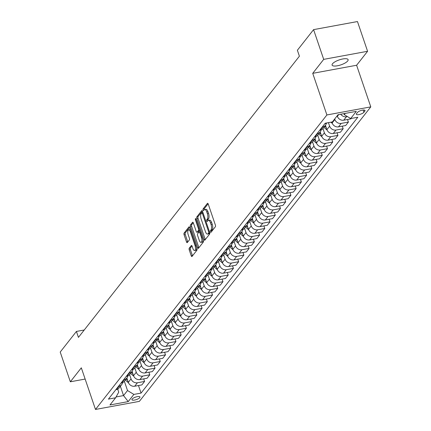 <?xml version="1.0" encoding="UTF-8"?>
<svg xmlns="http://www.w3.org/2000/svg" width="431" height="431" viewBox="0 0 431 431"><rect width="100%" height="100%" fill="white"/><g stroke="black" fill="none" stroke-linecap="round" stroke-linejoin="round"><path stroke-width="0.65" d="M210.447 231.84A0.905 0.372 -100.4 0 0 210.894 232.368A0.905 0.372 -100.4 0 0 211.007 232.293L215.371 226.744A1.298 0.528 -100.4 0 0 215.381 225.057L208.227 204.041A1.298 0.528 -100.4 0 0 207.586 203.287A1.298 0.528 -100.4 0 0 207.419 203.394L203.06 208.943A0.905 0.372 -100.4 0 0 203.049 210.129A0.905 0.372 -100.4 0 0 203.502 210.657A0.905 0.372 -100.4 0 0 203.615 210.581L204.181 209.865A4.148 1.697 -100.4 0 1 204.703 209.514A4.148 1.697 -100.4 0 1 206.767 211.928L207.365 213.679A4.148 1.697 -100.4 0 1 207.322 219.083L206.756 219.805A0.905 0.372 -100.4 0 0 206.745 220.984A0.905 0.372 -100.4 0 0 207.198 221.512A0.905 0.372 -100.4 0 0 207.311 221.437L207.877 220.72A4.148 1.697 -100.4 0 1 208.399 220.376A4.148 1.697 -100.4 0 1 210.463 222.784L211.061 224.535A4.148 1.697 -100.4 0 1 211.018 229.944L210.452 230.66A0.905 0.372 -100.4 0 0 210.447 231.84M347.693 60.976A8.453 2.613 161.2 0 0 348.108 59.65A8.453 2.613 161.2 0 0 341.045 59.359A8.453 2.613 161.2 0 0 332.517 63.772A8.453 2.613 161.2 0 0 332.102 65.097A8.453 2.613 161.2 0 0 339.165 65.388A8.453 2.613 161.2 0 0 347.693 60.976M139.746 397.657A4.229 1.309 161.2 0 0 139.956 396.994A4.229 1.309 161.2 0 0 136.422 396.849A4.229 1.309 161.2 0 0 132.155 399.052A4.229 1.309 161.2 0 0 131.951 399.72A4.229 1.309 161.2 0 0 135.485 399.86A4.229 1.309 161.2 0 0 139.746 397.657M189.236 248.202A1.298 0.528 -100.4 0 0 189.225 249.894L191.229 255.788A1.298 0.528 -100.4 0 0 191.876 256.542A1.298 0.528 -100.4 0 0 192.037 256.434L196.881 250.271A1.298 0.528 -100.4 0 0 196.897 248.585L189.742 227.568A1.298 0.528 -100.4 0 0 189.096 226.814A1.298 0.528 -100.4 0 0 188.934 226.921L184.091 233.085A1.298 0.528 -100.4 0 0 184.08 234.776L186.504 241.899A1.298 0.528 -100.4 0 0 187.146 242.653A1.298 0.528 -100.4 0 0 187.313 242.545L189.381 239.905A1.298 0.528 -100.4 0 0 189.398 238.214L188.191 234.685A3.47 1.417 -100.4 0 1 188.665 229.874A3.47 1.417 -100.4 0 1 190.389 231.889L195.098 245.724A3.47 1.417 -100.4 0 1 194.629 250.535A3.47 1.417 -100.4 0 1 192.905 248.52L192.118 246.214A1.298 0.528 -100.4 0 0 191.472 245.46A1.298 0.528 -100.4 0 0 191.31 245.568L189.236 248.202L190.421 247.987A1.298 0.528 -100.4 0 0 190.41 249.678L192.42 255.572A1.298 0.528 -100.4 0 0 192.517 255.825M81.314 367.821L70.339 381.791L60.216 352.057L76.422 331.439L78.442 337.387L299.405 56.197L297.379 50.249L313.579 29.631L323.703 59.365L312.728 73.335L326.897 114.958L95.488 409.45L81.314 367.821M203.992 239.55A1.298 0.528 -100.4 0 0 204.639 240.299A1.298 0.528 -100.4 0 0 204.8 240.191L209.644 234.033A1.298 0.528 -100.4 0 0 209.66 232.341L202.505 211.33A1.298 0.528 -100.4 0 0 201.859 210.576A1.298 0.528 -100.4 0 0 201.697 210.684L196.854 216.847A1.298 0.528 -100.4 0 0 196.843 218.533L203.992 239.55L205.183 239.329A1.298 0.528 -100.4 0 0 205.28 239.582M203.265 242.152L198.422 248.315A1.298 0.528 -100.4 0 1 198.26 248.423A1.298 0.528 -100.4 0 1 197.613 247.669L190.459 226.658A1.298 0.528 -100.4 0 1 190.475 224.966L192.544 222.326A1.298 0.528 -100.4 0 1 192.705 222.218A1.298 0.528 -100.4 0 1 193.352 222.972L196.256 231.495A1.298 0.528 -100.4 0 0 196.897 232.25A1.298 0.528 -100.4 0 0 197.064 232.142L198.438 230.391A1.298 0.528 -100.4 0 0 198.449 228.699L195.432 219.832A0.905 0.372 -100.4 0 1 195.55 218.571A0.905 0.372 -100.4 0 1 196.003 219.099L203.276 240.46A1.298 0.528 -100.4 0 1 203.265 242.152M357.461 112.469L356.539 113.639A4.094 1.266 161.2 0 0 356.34 114.285A4.094 1.266 161.2 0 0 359.761 114.425A4.094 1.266 161.2 0 0 363.893 112.286L364.815 111.117A4.094 1.266 161.2 0 0 365.014 110.471A4.094 1.266 161.2 0 0 361.593 110.331A4.094 1.266 161.2 0 0 357.461 112.469M326.897 114.958L370.784 106.877L139.369 401.369L95.488 409.45M138.475 385.529L141.05 393.094L357.832 117.227L350.656 118.547L356.302 111.365L338.039 114.727L332.393 121.914L325.216 123.234L108.434 399.101L115.61 397.781L118.735 392.151L117.711 389.139M141.05 393.094L133.874 394.413L128.233 401.6L109.97 404.962L115.61 397.781M312.728 73.335L356.609 65.248L367.584 51.284L323.703 59.365M367.584 51.284L357.466 21.55L313.579 29.631M70.339 381.791L85.144 379.064M356.609 65.248L370.784 106.877M84.25 329.995L76.422 331.439M350.656 118.547L344.294 114.662L343.943 113.639M344.294 114.662L345.29 113.391M120.378 386.289L123.541 395.588L127.511 390.534L124.349 381.236M143.701 378.881L144.579 381.446L141.858 384.905L134.682 386.23A5.285 4.536 -141.8 0 1 128.319 382.345L126.854 378.046M144.579 381.446L137.403 382.771A5.285 4.536 -141.8 0 1 131.04 378.887L129.575 374.587M148.927 372.228L149.805 374.798L147.084 378.256L139.908 379.576A5.285 4.536 -141.8 0 1 133.545 375.692L132.085 371.393M149.805 374.798L142.629 376.118A5.285 4.536 -141.8 0 1 136.266 372.233L134.801 367.934M154.153 365.58L155.031 368.144L152.31 371.603L145.134 372.928A5.285 4.536 -141.8 0 1 138.771 369.044L137.311 364.745M155.031 368.144L147.855 369.469A5.285 4.536 -141.8 0 1 141.492 365.585L140.027 361.286M159.378 358.926L160.257 361.496L157.536 364.955L150.36 366.275A5.285 4.536 -141.8 0 1 143.997 362.39L142.537 358.091M160.257 361.496L153.08 362.816A5.285 4.536 -141.8 0 1 146.718 358.937L145.252 354.632M164.604 352.278L165.482 354.848L162.762 358.301L155.591 359.626A5.285 4.536 -141.8 0 1 149.223 355.742L147.763 351.443M165.482 354.848L158.306 356.168A5.285 4.536 -141.8 0 1 151.944 352.283L150.478 347.984M169.836 345.624L170.708 348.194L167.988 351.653L160.817 352.973A5.285 4.536 -141.8 0 1 154.449 349.094L152.989 344.789M170.708 348.194L163.532 349.514A5.285 4.536 -141.8 0 1 157.17 345.635L155.704 341.33M175.061 338.976L175.934 341.546L173.214 345.005L166.043 346.325A5.285 4.536 -141.8 0 1 159.675 342.44L158.215 338.141M175.934 341.546L168.758 342.866A5.285 4.536 -141.8 0 1 162.395 338.981L160.93 334.682M180.287 332.323L181.16 334.892L178.445 338.351L171.269 339.671A5.285 4.536 -141.8 0 1 164.906 335.792L163.441 331.487M181.16 334.892L173.984 336.218A5.285 4.536 -141.8 0 1 167.621 332.333L166.156 328.034M185.513 325.674L186.386 328.244L183.671 331.703L176.494 333.023A5.285 4.536 -141.8 0 1 170.132 329.139L168.666 324.839M186.386 328.244L179.21 329.564A5.285 4.536 -141.8 0 1 172.847 325.68L171.382 321.381M190.739 319.021L191.612 321.591L188.897 325.049L181.72 326.375A5.285 4.536 -141.8 0 1 175.358 322.49L173.892 318.191M191.612 321.591L184.436 322.916A5.285 4.536 -141.8 0 1 178.073 319.032L176.608 314.732M195.965 312.373L196.838 314.942L194.122 318.401L186.946 319.721A5.285 4.536 -141.8 0 1 180.584 315.837L179.118 311.538M196.838 314.942L189.662 316.262A5.285 4.536 -141.8 0 1 183.299 312.378L181.834 308.079M201.191 305.719L202.064 308.289L199.348 311.748L192.172 313.073A5.285 4.536 -141.8 0 1 185.809 309.189L184.344 304.889M202.064 308.289L194.887 309.614A5.285 4.536 -141.8 0 1 188.525 305.73L187.059 301.431M206.417 299.071L207.289 301.641L204.574 305.1L197.398 306.419A5.285 4.536 -141.8 0 1 191.035 302.535L189.57 298.236M207.289 301.641L200.113 302.961A5.285 4.536 -141.8 0 1 193.751 299.076L192.291 294.777M211.643 292.423L212.515 294.987L209.8 298.446L202.624 299.771A5.285 4.536 -141.8 0 1 196.261 295.887L194.796 291.588M212.515 294.987L205.339 296.312A5.285 4.536 -141.8 0 1 198.977 292.428L197.517 288.129M216.868 285.769L217.741 288.339L215.026 291.798L207.85 293.118A5.285 4.536 -141.8 0 1 201.487 289.233L200.022 284.934M217.741 288.339L210.565 289.659A5.285 4.536 -141.8 0 1 204.202 285.775L202.742 281.475M222.094 279.121L222.967 281.691L220.252 285.144L213.076 286.47A5.285 4.536 -141.8 0 1 206.713 282.585L205.248 278.286M222.967 281.691L215.796 283.011A5.285 4.536 -141.8 0 1 209.428 279.126L207.968 274.827M227.32 272.467L228.193 275.037L225.478 278.496L218.301 279.816A5.285 4.536 -141.8 0 1 211.939 275.932L210.473 271.632M228.193 275.037L221.022 276.357A5.285 4.536 -141.8 0 1 214.654 272.478L213.194 268.174M232.546 265.819L233.419 268.389L230.704 271.848L223.527 273.168A5.285 4.536 -141.8 0 1 217.165 269.283L215.699 264.984M233.419 268.389L226.248 269.709A5.285 4.536 -141.8 0 1 219.88 265.825L218.42 261.525M237.772 259.166L238.65 261.736L235.929 265.194L228.753 266.514A5.285 4.536 -141.8 0 1 222.391 262.635L220.925 258.331M238.65 261.736L231.474 263.055A5.285 4.536 -141.8 0 1 225.111 259.176L223.646 254.877M242.998 252.518L243.876 255.087L241.155 258.546L233.979 259.866A5.285 4.536 -141.8 0 1 227.616 255.982L226.151 251.682M243.876 255.087L236.7 256.407A5.285 4.536 -141.8 0 1 230.337 252.523L228.872 248.224M248.224 245.864L249.102 248.434L246.381 251.893L239.205 253.212A5.285 4.536 -141.8 0 1 232.842 249.333L231.377 245.034M249.102 248.434L241.926 249.759A5.285 4.536 -141.8 0 1 235.563 245.875L234.098 241.575M253.45 239.216L254.328 241.786L251.607 245.244L244.431 246.564A5.285 4.536 -141.8 0 1 238.068 242.68L236.608 238.381M254.328 241.786L247.152 243.106A5.285 4.536 -141.8 0 1 240.789 239.221L239.324 234.922M258.675 232.562L259.554 235.132L256.833 238.591L249.657 239.916A5.285 4.536 -141.8 0 1 243.294 236.032L241.834 231.733M259.554 235.132L252.377 236.457A5.285 4.536 -141.8 0 1 246.015 232.573L244.549 228.274M263.901 225.914L264.779 228.484L262.059 231.943L254.883 233.263A5.285 4.536 -141.8 0 1 248.52 229.378L247.06 225.079M264.779 228.484L257.603 229.804A5.285 4.536 -141.8 0 1 251.241 225.919L249.775 221.62M269.127 219.266L270.005 221.83L267.285 225.289L260.114 226.614A5.285 4.536 -141.8 0 1 253.746 222.73L252.286 218.431M270.005 221.83L262.829 223.156A5.285 4.536 -141.8 0 1 256.467 219.271L255.001 214.972M274.358 212.612L275.231 215.182L272.511 218.641L265.34 219.961A5.285 4.536 -141.8 0 1 258.972 216.076L257.512 211.777M275.231 215.182L268.055 216.502A5.285 4.536 -141.8 0 1 261.692 212.618L260.227 208.318M279.584 205.964L280.457 208.529L277.736 211.987L270.566 213.313A5.285 4.536 -141.8 0 1 264.198 209.428L262.738 205.129M280.457 208.529L273.281 209.854A5.285 4.536 -141.8 0 1 266.918 205.97L265.453 201.67M284.81 199.311L285.683 201.88L282.968 205.339L275.792 206.659A5.285 4.536 -141.8 0 1 269.429 202.775L267.963 198.475M285.683 201.88L278.507 203.2A5.285 4.536 -141.8 0 1 272.144 199.321L270.679 195.017M290.036 192.662L290.909 195.232L288.194 198.686L281.017 200.011A5.285 4.536 -141.8 0 1 274.655 196.127L273.189 191.827M290.909 195.232L283.733 196.552A5.285 4.536 -141.8 0 1 277.37 192.668L275.905 188.369M295.262 186.009L296.135 188.579L293.419 192.037L286.243 193.357A5.285 4.536 -141.8 0 1 279.881 189.478L278.415 185.174M296.135 188.579L288.959 189.899A5.285 4.536 -141.8 0 1 282.596 186.02L281.131 181.72M300.488 179.361L301.361 181.93L298.645 185.389L291.469 186.709A5.285 4.536 -141.8 0 1 285.106 182.825L283.641 178.526M301.361 181.93L294.184 183.25A5.285 4.536 -141.8 0 1 287.822 179.366L286.356 175.067M305.714 172.707L306.586 175.277L303.871 178.736L296.695 180.056A5.285 4.536 -141.8 0 1 290.332 176.177L288.867 171.877M306.586 175.277L299.41 176.602A5.285 4.536 -141.8 0 1 293.048 172.718L291.582 168.419M310.94 166.059L311.812 168.629L309.097 172.088L301.921 173.407A5.285 4.536 -141.8 0 1 295.558 169.523L294.093 165.224M311.812 168.629L304.636 169.949A5.285 4.536 -141.8 0 1 298.274 166.064L296.814 161.765M316.165 159.405L317.038 161.975L314.323 165.434L307.147 166.759A5.285 4.536 -141.8 0 1 300.784 162.875L299.319 158.576M317.038 161.975L309.862 163.301A5.285 4.536 -141.8 0 1 303.499 159.416L302.039 155.117M321.391 152.757L322.264 155.327L319.549 158.786L312.373 160.106A5.285 4.536 -141.8 0 1 306.01 156.221L304.545 151.922M322.264 155.327L315.088 156.647A5.285 4.536 -141.8 0 1 308.725 152.763L307.265 148.463M326.617 146.109L327.49 148.673L324.775 152.132L317.599 153.458A5.285 4.536 -141.8 0 1 311.236 149.573L309.77 145.274M327.49 148.673L320.319 149.999A5.285 4.536 -141.8 0 1 313.951 146.114L312.491 141.815M331.843 139.455L332.716 142.025L330.001 145.484L322.824 146.804A5.285 4.536 -141.8 0 1 316.462 142.92L314.996 138.62M332.716 142.025L325.545 143.345A5.285 4.536 -141.8 0 1 319.177 139.461L317.717 135.162M337.069 132.807L337.942 135.372L335.226 138.83L328.05 140.156A5.285 4.536 -141.8 0 1 321.688 136.271L320.222 131.972M337.942 135.372L330.771 136.697A5.285 4.536 -141.8 0 1 324.403 132.813L322.943 128.513M342.295 126.154L343.173 128.724L340.452 132.182L333.276 133.502A5.285 4.536 -141.8 0 1 326.913 129.618L325.448 125.319M343.173 128.724L335.997 130.043A5.285 4.536 -141.8 0 1 329.629 126.159L328.433 122.641M347.521 119.506L348.399 122.075L345.678 125.529L338.502 126.854A5.285 4.536 -141.8 0 1 332.139 122.97L331.816 122.016M348.399 122.075L341.223 123.395A5.285 4.536 -141.8 0 1 334.86 119.511L334.682 118.999M351.254 118.439L350.904 118.881L343.728 120.201A5.285 4.536 -141.8 0 1 337.365 116.316L337.193 115.804M116.063 396.962L123.541 395.588L128.233 401.6M347.413 116.564L346.449 116.742A5.285 4.536 -141.8 0 1 340.77 114.226M327.145 122.878A5.285 4.536 -141.8 0 1 325.464 123.568L324.866 123.675M326.31 123.325A5.285 4.536 -141.8 0 1 325.491 125.265A5.285 4.536 -141.8 0 1 322.959 126.757L322.361 126.87M325.491 125.265L322.776 128.724A5.285 4.536 -141.8 0 1 320.238 130.216L319.64 130.329M321.084 129.979A5.285 4.536 -141.8 0 1 320.265 131.918A5.285 4.536 -141.8 0 1 317.733 133.411L317.135 133.518M320.265 131.918L317.55 135.377A5.285 4.536 -141.8 0 1 315.013 136.869L314.414 136.977M315.853 136.627A5.285 4.536 -141.8 0 1 315.039 138.566A5.285 4.536 -141.8 0 1 312.502 140.059L311.909 140.172M315.039 138.566L312.324 142.025A5.285 4.536 -141.8 0 1 309.787 143.518L309.189 143.631M310.627 143.275A5.285 4.536 -141.8 0 1 309.814 145.22A5.285 4.536 -141.8 0 1 307.276 146.712L306.683 146.82M309.814 145.22L307.098 148.679A5.285 4.536 -141.8 0 1 304.561 150.171L303.963 150.279M305.401 149.929A5.285 4.536 -141.8 0 1 304.588 151.868A5.285 4.536 -141.8 0 1 302.05 153.361L301.452 153.474M304.588 151.868L301.872 155.327A5.285 4.536 -141.8 0 1 299.335 156.819L298.737 156.932M300.175 156.577A5.285 4.536 -141.8 0 1 299.362 158.522A5.285 4.536 -141.8 0 1 296.824 160.014L296.226 160.122M299.362 158.522L296.647 161.981A5.285 4.536 -141.8 0 1 294.109 163.473L293.511 163.581M294.949 163.23A5.285 4.536 -141.8 0 1 294.136 165.17A5.285 4.536 -141.8 0 1 291.598 166.662L291 166.775M294.136 165.17L291.415 168.629A5.285 4.536 -141.8 0 1 288.883 170.121L288.285 170.229M289.724 169.879A5.285 4.536 -141.8 0 1 288.91 171.824A5.285 4.536 -141.8 0 1 286.373 173.316L285.775 173.424M288.91 171.824L286.189 175.277A5.285 4.536 -141.8 0 1 283.657 176.769L283.059 176.882M284.498 176.532A5.285 4.536 -141.8 0 1 283.684 178.472A5.285 4.536 -141.8 0 1 281.147 179.964L280.549 180.072M283.684 178.472L280.964 181.93A5.285 4.536 -141.8 0 1 278.431 183.423L277.833 183.531M279.272 183.18A5.285 4.536 -141.8 0 1 278.458 185.12A5.285 4.536 -141.8 0 1 275.921 186.612L275.323 186.725M278.458 185.12L275.738 188.579A5.285 4.536 -141.8 0 1 273.206 190.071L272.607 190.184M274.046 189.834A5.285 4.536 -141.8 0 1 273.232 191.773A5.285 4.536 -141.8 0 1 270.695 193.266L270.097 193.374M273.232 191.773L270.512 195.232A5.285 4.536 -141.8 0 1 267.98 196.725L267.382 196.832M268.82 196.482A5.285 4.536 -141.8 0 1 268.007 198.422A5.285 4.536 -141.8 0 1 265.469 199.914L264.871 200.027M268.007 198.422L265.286 201.88A5.285 4.536 -141.8 0 1 262.754 203.373L262.156 203.486M263.594 203.136A5.285 4.536 -141.8 0 1 262.781 205.075A5.285 4.536 -141.8 0 1 260.243 206.568L259.645 206.675M262.781 205.075L260.06 208.534A5.285 4.536 -141.8 0 1 257.528 210.026L256.93 210.134M258.368 209.784A5.285 4.536 -141.8 0 1 257.555 211.723A5.285 4.536 -141.8 0 1 255.017 213.216L254.419 213.329M257.555 211.723L254.834 215.182A5.285 4.536 -141.8 0 1 252.297 216.674L251.704 216.788M253.142 216.432A5.285 4.536 -141.8 0 1 252.329 218.377A5.285 4.536 -141.8 0 1 249.791 219.869L249.193 219.977M252.329 218.377L249.608 221.836A5.285 4.536 -141.8 0 1 247.071 223.328L246.478 223.436M247.917 223.086A5.285 4.536 -141.8 0 1 247.098 225.025A5.285 4.536 -141.8 0 1 244.566 226.517L243.968 226.631M247.098 225.025L244.382 228.484A5.285 4.536 -141.8 0 1 241.845 229.976L241.252 230.089M242.691 229.734A5.285 4.536 -141.8 0 1 241.872 231.679A5.285 4.536 -141.8 0 1 239.34 233.171L238.742 233.279M241.872 231.679L239.157 235.137A5.285 4.536 -141.8 0 1 236.619 236.63L236.021 236.738M237.465 236.387A5.285 4.536 -141.8 0 1 236.646 238.327A5.285 4.536 -141.8 0 1 234.114 239.819L233.516 239.932M236.646 238.327L233.931 241.786A5.285 4.536 -141.8 0 1 231.393 243.278L230.795 243.386M232.239 243.036A5.285 4.536 -141.8 0 1 231.42 244.98A5.285 4.536 -141.8 0 1 228.888 246.473L228.29 246.58M231.42 244.98L228.705 248.439A5.285 4.536 -141.8 0 1 226.167 249.926L225.569 250.039M227.013 249.689A5.285 4.536 -141.8 0 1 226.194 251.629A5.285 4.536 -141.8 0 1 223.662 253.121L223.064 253.229M226.194 251.629L223.479 255.087A5.285 4.536 -141.8 0 1 220.941 256.58L220.343 256.687M221.787 256.337A5.285 4.536 -141.8 0 1 220.968 258.277A5.285 4.536 -141.8 0 1 218.436 259.769L217.838 259.882M220.968 258.277L218.253 261.736A5.285 4.536 -141.8 0 1 215.715 263.228L215.117 263.341M216.561 262.991A5.285 4.536 -141.8 0 1 215.742 264.93A5.285 4.536 -141.8 0 1 213.21 266.423L212.612 266.53M215.742 264.93L213.027 268.389A5.285 4.536 -141.8 0 1 210.49 269.881L209.892 269.989M211.33 269.639A5.285 4.536 -141.8 0 1 210.517 271.578A5.285 4.536 -141.8 0 1 207.979 273.071L207.386 273.184M210.517 271.578L207.801 275.037A5.285 4.536 -141.8 0 1 205.264 276.53L204.666 276.643M206.104 276.293A5.285 4.536 -141.8 0 1 205.291 278.232A5.285 4.536 -141.8 0 1 202.753 279.724L202.161 279.832M205.291 278.232L202.575 281.691A5.285 4.536 -141.8 0 1 200.038 283.183L199.44 283.291M200.878 282.941A5.285 4.536 -141.8 0 1 200.065 284.88A5.285 4.536 -141.8 0 1 197.527 286.373L196.929 286.486M200.065 284.88L197.35 288.339A5.285 4.536 -141.8 0 1 194.812 289.831L194.214 289.944M195.652 289.594A5.285 4.536 -141.8 0 1 194.839 291.534A5.285 4.536 -141.8 0 1 192.301 293.026L191.703 293.134M194.839 291.534L192.124 294.993A5.285 4.536 -141.8 0 1 189.586 296.485L188.988 296.593M190.427 296.242A5.285 4.536 -141.8 0 1 189.613 298.182A5.285 4.536 -141.8 0 1 187.076 299.674L186.478 299.787M189.613 298.182L186.892 301.641A5.285 4.536 -141.8 0 1 184.36 303.133L183.762 303.246M185.201 302.891A5.285 4.536 -141.8 0 1 184.387 304.836A5.285 4.536 -141.8 0 1 181.85 306.328L181.252 306.436M184.387 304.836L181.666 308.294A5.285 4.536 -141.8 0 1 179.134 309.787L178.536 309.894M179.975 309.544A5.285 4.536 -141.8 0 1 179.161 311.484A5.285 4.536 -141.8 0 1 176.624 312.976L176.026 313.089M179.161 311.484L176.441 314.942A5.285 4.536 -141.8 0 1 173.909 316.435L173.31 316.543M174.749 316.192A5.285 4.536 -141.8 0 1 173.935 318.137A5.285 4.536 -141.8 0 1 171.398 319.63L170.8 319.737M173.935 318.137L171.215 321.596A5.285 4.536 -141.8 0 1 168.683 323.088L168.085 323.196M169.523 322.846A5.285 4.536 -141.8 0 1 168.71 324.785A5.285 4.536 -141.8 0 1 166.172 326.278L165.574 326.386M168.71 324.785L165.989 328.244A5.285 4.536 -141.8 0 1 163.457 329.737L162.859 329.844M164.297 329.494A5.285 4.536 -141.8 0 1 163.484 331.439A5.285 4.536 -141.8 0 1 160.946 332.931L160.348 333.039M163.484 331.439L160.763 334.892A5.285 4.536 -141.8 0 1 158.231 336.385L157.633 336.498M159.071 336.148A5.285 4.536 -141.8 0 1 158.258 338.087A5.285 4.536 -141.8 0 1 155.72 339.58L155.122 339.687M158.258 338.087L155.537 341.546A5.285 4.536 -141.8 0 1 153.005 343.038L152.407 343.146M153.845 342.796A5.285 4.536 -141.8 0 1 153.032 344.735A5.285 4.536 -141.8 0 1 150.494 346.228L149.896 346.341M153.032 344.735L150.311 348.194A5.285 4.536 -141.8 0 1 147.779 349.686L147.181 349.8M148.62 349.449A5.285 4.536 -141.8 0 1 147.806 351.389A5.285 4.536 -141.8 0 1 145.269 352.881L144.671 352.989M147.806 351.389L145.085 354.848A5.285 4.536 -141.8 0 1 142.548 356.34L141.955 356.448M143.394 356.098A5.285 4.536 -141.8 0 1 142.575 358.037A5.285 4.536 -141.8 0 1 140.043 359.529L139.445 359.643M142.575 358.037L139.859 361.496A5.285 4.536 -141.8 0 1 137.322 362.988L136.729 363.101M138.168 362.751A5.285 4.536 -141.8 0 1 137.349 364.691A5.285 4.536 -141.8 0 1 134.817 366.183L134.219 366.291M137.349 364.691L134.634 368.149A5.285 4.536 -141.8 0 1 132.096 369.642L131.498 369.75M132.942 369.399A5.285 4.536 -141.8 0 1 132.123 371.339A5.285 4.536 -141.8 0 1 129.591 372.831L128.993 372.944M132.123 371.339L129.408 374.798A5.285 4.536 -141.8 0 1 126.87 376.29L126.272 376.403M127.716 376.047A5.285 4.536 -141.8 0 1 126.897 377.992A5.285 4.536 -141.8 0 1 124.365 379.485L123.767 379.592M126.897 377.992L124.182 381.451A5.285 4.536 -141.8 0 1 121.644 382.943L121.046 383.051M122.49 382.701A5.285 4.536 -141.8 0 1 121.671 384.641A5.285 4.536 -141.8 0 1 119.139 386.133L118.541 386.246M121.671 384.641L118.956 388.099A5.285 4.536 -141.8 0 1 116.418 389.592L115.82 389.705M127.511 390.534L133.874 394.413M211.605 231.539A0.905 0.372 -100.4 0 1 211.637 230.44L212.203 229.723A4.148 1.697 -100.4 0 0 212.246 224.314L211.061 224.535M208.399 220.376L209.585 220.155A4.148 1.697 -100.4 0 1 211.648 222.563L212.246 224.314M204.703 209.514L205.889 209.299A4.148 1.697 -100.4 0 1 207.952 211.707L208.55 213.458A4.148 1.697 -100.4 0 1 208.507 218.867L207.941 219.584A0.905 0.372 -100.4 0 0 207.909 220.683M208.13 203.788L204.246 208.728A0.905 0.372 -100.4 0 0 204.213 209.827M202.403 211.077L198.039 216.626A1.298 0.528 -100.4 0 0 198.028 218.318L205.183 239.329M208.636 232.972A0.905 0.372 -100.4 0 0 208.647 231.786L202.365 213.345A0.905 0.372 -100.4 0 0 201.913 212.817A0.905 0.372 -100.4 0 0 201.8 212.892L201.207 213.647A4.148 1.697 -100.4 0 0 201.164 219.056L205.458 231.662A4.148 1.697 -100.4 0 0 207.521 234.071A4.148 1.697 -100.4 0 0 208.044 233.726L208.636 232.972L209.768 232.762M207.521 234.071L208.706 233.855A4.148 1.697 -100.4 0 0 209.229 233.51L208.044 233.726M209.778 232.81L209.229 233.51M193.25 222.719L191.66 224.745A1.298 0.528 -100.4 0 0 191.644 226.437L198.799 247.448A1.298 0.528 -100.4 0 0 198.901 247.701M197.894 231.986A1.298 0.528 -100.4 0 0 198.088 232.029A1.298 0.528 -100.4 0 0 198.249 231.921L199.623 230.17A1.298 0.528 -100.4 0 0 199.715 229.998M199.262 240.336A3.47 1.417 -100.4 0 0 200.991 242.351A3.47 1.417 -100.4 0 0 201.46 237.546L199.801 232.67A1.298 0.528 -100.4 0 0 199.154 231.916A1.298 0.528 -100.4 0 0 198.993 232.023L197.619 233.774A1.298 0.528 -100.4 0 0 197.603 235.466L199.262 240.336M200.991 242.351L202.177 242.136A3.47 1.417 -100.4 0 0 203.076 239.873M199.154 231.916L200.296 231.706A1.298 0.528 -100.4 0 0 200.178 231.808M192.016 245.961L190.421 247.987M194.629 250.535L195.814 250.314A3.47 1.417 -100.4 0 0 196.714 248.051M190.534 229.901A3.47 1.417 -100.4 0 0 189.85 229.658L188.665 229.874M189.64 227.315L185.276 232.869A1.298 0.528 -100.4 0 0 185.265 234.556L187.69 241.678A1.298 0.528 -100.4 0 0 187.792 241.931M337.565 116.817L336.875 116.208M332.339 123.465L330.889 122.188M327.113 130.114L323.907 127.285M325.707 126.084L325.206 125.636M324.699 126.272L326.235 127.63M321.887 136.767L318.681 133.933M320.481 132.732L319.98 132.285M319.473 132.926L321.009 134.278M316.661 143.415L313.456 140.587M315.255 139.38L314.749 138.933M314.247 139.574L315.783 140.932M311.43 150.069L308.23 147.235M310.029 146.034L309.523 145.586M309.022 146.222L310.557 147.58M306.204 156.717L303.004 153.889M304.803 152.682L304.297 152.235M303.796 152.876L305.331 154.233M300.978 163.371L297.778 160.537M299.577 159.335L299.071 158.888M298.57 159.524L300.105 160.882M295.752 170.019L292.552 167.185M294.351 165.983L293.845 165.536M293.344 166.177L294.879 167.535M290.526 176.672L287.326 173.838M289.126 172.637L288.619 172.19M288.118 172.826L289.654 174.183M285.3 183.32L282.1 180.487M283.9 179.285L283.393 178.838M282.892 179.479L284.428 180.837M280.075 189.974L276.874 187.14M278.674 185.939L278.167 185.492M277.666 186.127L279.202 187.485M274.849 196.622L271.649 193.788M273.448 192.587L272.942 192.14M272.44 192.781L273.976 194.133M269.623 203.27L266.417 200.442M268.222 199.241L267.716 198.793M267.215 199.429L268.75 200.787M264.397 209.924L261.191 207.09M262.996 205.889L262.49 205.442M261.989 206.083L263.524 207.435M259.171 216.572L255.966 213.744M257.77 212.542L257.264 212.095M256.763 212.731L258.298 214.088M253.945 223.226L250.74 220.392M252.544 219.19L252.038 218.743M251.537 219.379L253.072 220.737M248.719 229.874L245.514 227.045M247.319 225.839L246.812 225.391M246.311 226.033L247.847 227.39M243.493 236.527L240.288 233.694M242.093 232.492L241.586 232.045M241.085 232.681L242.615 234.038M238.268 243.176L235.062 240.342M236.867 239.14L236.36 238.693M235.859 239.334L237.389 240.692M233.042 249.829L229.836 246.995M231.641 245.794L231.135 245.347M230.633 245.982L232.164 247.34M227.816 256.477L224.61 253.643M226.415 252.442L225.909 251.995M225.408 252.636L226.938 253.994M222.59 263.131L219.384 260.297M221.184 259.096L220.683 258.648M220.176 259.284L221.712 260.642M217.364 269.779L214.159 266.945M215.958 265.744L215.457 265.297M214.95 265.938L216.486 267.295M212.138 276.433L208.933 273.599M210.732 272.397L210.231 271.95M209.725 272.586L211.26 273.944M206.907 283.081L203.707 280.247M205.506 279.046L205 278.598M204.499 279.24L206.034 280.592M201.681 289.729L198.481 286.901M200.28 285.699L199.774 285.252M199.273 285.888L200.808 287.245M196.455 296.383L193.255 293.549M195.054 292.347L194.548 291.9M194.047 292.541L195.582 293.894M191.229 303.031L188.029 300.202M189.829 298.995L189.322 298.548M188.821 299.189L190.357 300.547M186.003 309.684L182.803 306.85M184.603 305.649L184.096 305.202M183.595 305.838L185.131 307.195M180.778 316.332L177.577 313.504M179.377 312.297L178.87 311.85M178.369 312.491L179.905 313.849M175.552 322.986L172.352 320.152M174.151 318.951L173.645 318.504M173.143 319.139L174.679 320.497M170.326 329.634L167.126 326.8M168.925 325.599L168.419 325.152M167.918 325.793L169.453 327.151M165.1 336.288L161.894 333.454M163.699 332.253L163.193 331.805M162.692 332.441L164.227 333.799M159.874 342.936L156.668 340.102M158.473 338.901L157.967 338.454M157.466 339.095L159.001 340.452M154.648 349.589L151.443 346.756M153.247 345.554L152.741 345.107M152.24 345.743L153.775 347.1M149.422 356.238L146.217 353.404M148.022 352.202L147.515 351.755M147.014 352.396L148.55 353.749M144.196 362.886L140.991 360.057M142.796 358.856L142.289 358.409M141.788 359.045L143.324 360.402M138.971 369.539L135.765 366.706M137.57 365.504L137.063 365.057M136.562 365.698L138.092 367.05M133.745 376.188L130.539 373.359M132.344 372.152L131.838 371.705M131.336 372.346L132.867 373.704M128.519 382.841L125.313 380.007M127.118 378.806L126.612 378.359M126.111 378.994L127.641 380.352M128.319 382.345L131.04 378.887M133.545 375.692L136.266 372.233M138.771 369.044L141.492 365.585M143.997 362.39L146.718 358.937M149.223 355.742L151.944 352.283M154.449 349.094L157.17 345.635M159.675 342.44L162.395 338.981M164.906 335.792L167.621 332.333M170.132 329.139L172.847 325.68M175.358 322.49L178.073 319.032M180.584 315.837L183.299 312.378M185.809 309.189L188.525 305.73M191.035 302.535L193.751 299.076M196.261 295.887L198.977 292.428M201.487 289.233L204.202 285.775M206.713 282.585L209.428 279.126M211.939 275.932L214.654 272.478M217.165 269.283L219.88 265.825M222.391 262.635L225.111 259.176M227.616 255.982L230.337 252.523M232.842 249.333L235.563 245.875M238.068 242.68L240.789 239.221M243.294 236.032L246.015 232.573M248.52 229.378L251.241 225.919M253.746 222.73L256.467 219.271M258.972 216.076L261.692 212.618M264.198 209.428L266.918 205.97M269.429 202.775L272.144 199.321M274.655 196.127L277.37 192.668M279.881 189.478L282.596 186.02M285.106 182.825L287.822 179.366M290.332 176.177L293.048 172.718M295.558 169.523L298.274 166.064M300.784 162.875L303.499 159.416M306.01 156.221L308.725 152.763M311.236 149.573L313.951 146.114M316.462 142.92L319.177 139.461M321.688 136.271L324.403 132.813M326.913 129.618L329.629 126.159M332.139 122.97L334.86 119.511M337.365 116.316L338.712 114.603M325.464 123.568L325.814 123.121M343.728 120.201L346.449 116.742M338.502 126.854L341.223 123.395M320.238 130.216L322.959 126.757M333.276 133.502L335.997 130.043M315.013 136.869L317.733 133.411M328.05 140.156L330.771 136.697M309.787 143.518L312.502 140.059M322.824 146.804L325.545 143.345M304.561 150.171L307.276 146.712M317.599 153.458L320.319 149.999M299.335 156.819L302.05 153.361M312.373 160.106L315.088 156.647M294.109 163.473L296.824 160.014M307.147 166.759L309.862 163.301M288.883 170.121L291.598 166.662M301.921 173.407L304.636 169.949M283.657 176.769L286.373 173.316M296.695 180.056L299.41 176.602M278.431 183.423L281.147 179.964M291.469 186.709L294.184 183.25M273.206 190.071L275.921 186.612M286.243 193.357L288.959 189.899M267.98 196.725L270.695 193.266M281.017 200.011L283.733 196.552M262.754 203.373L265.469 199.914M275.792 206.659L278.507 203.2M257.528 210.026L260.243 206.568M270.566 213.313L273.281 209.854M252.297 216.674L255.017 213.216M265.34 219.961L268.055 216.502M247.071 223.328L249.791 219.869M260.114 226.614L262.829 223.156M241.845 229.976L244.566 226.517M254.883 233.263L257.603 229.804M236.619 236.63L239.34 233.171M249.657 239.916L252.377 236.457M231.393 243.278L234.114 239.819M244.431 246.564L247.152 243.106M226.167 249.926L228.888 246.473M239.205 253.212L241.926 249.759M220.941 256.58L223.662 253.121M233.979 259.866L236.7 256.407M215.715 263.228L218.436 259.769M228.753 266.514L231.474 263.055M210.49 269.881L213.21 266.423M223.527 273.168L226.248 269.709M205.264 276.53L207.979 273.071M218.301 279.816L221.022 276.357M200.038 283.183L202.753 279.724M213.076 286.47L215.796 283.011M194.812 289.831L197.527 286.373M207.85 293.118L210.565 289.659M189.586 296.485L192.301 293.026M202.624 299.771L205.339 296.312M184.36 303.133L187.076 299.674M197.398 306.419L200.113 302.961M179.134 309.787L181.85 306.328M192.172 313.073L194.887 309.614M173.909 316.435L176.624 312.976M186.946 319.721L189.662 316.262M168.683 323.088L171.398 319.63M181.72 326.375L184.436 322.916M163.457 329.737L166.172 326.278M176.494 333.023L179.21 329.564M158.231 336.385L160.946 332.931M171.269 339.671L173.984 336.218M153.005 343.038L155.72 339.58M166.043 346.325L168.758 342.866M147.779 349.686L150.494 346.228M160.817 352.973L163.532 349.514M142.548 356.34L145.269 352.881M155.591 359.626L158.306 356.168M137.322 362.988L140.043 359.529M150.36 366.275L153.08 362.816M132.096 369.642L134.817 366.183M145.134 372.928L147.855 369.469M126.87 376.29L129.591 372.831M139.908 379.576L142.629 376.118M121.644 382.943L124.365 379.485M134.682 386.23L137.403 382.771M116.418 389.592L119.139 386.133M364.464 110.088L364.815 111.117M363.128 110.045L363.893 112.286M212.203 229.723L211.018 229.944M211.648 222.563L210.463 222.784M207.941 219.584L206.756 219.805M208.507 218.867L207.322 219.083M208.55 213.458L207.365 213.679M207.952 211.707L206.767 211.928M204.246 208.728L203.06 208.943M207.774 203.33L207.419 203.394M211.637 230.44L210.452 230.66M198.028 218.318L196.843 218.533M198.039 216.626L196.854 216.847M202.047 210.619L201.697 210.684M209.423 231.646L208.647 231.786M203.141 213.2L202.365 213.345M202.963 212.677L202.047 212.844M198.799 247.448L197.613 247.669M191.644 226.437L190.459 226.658M191.66 224.745L190.475 224.966M192.899 222.261L192.544 222.326M198.249 231.921L197.064 232.142M199.623 230.17L198.438 230.391M199.224 228.559L198.449 228.699M196.202 219.686L195.432 219.832M202.236 237.4L201.46 237.546M200.577 232.53L199.801 232.67M191.66 245.503L191.31 245.568M195.873 245.584L195.098 245.724M191.165 231.749L190.389 231.889M187.69 241.678L186.504 241.899M185.265 234.556L184.08 234.776M185.276 232.869L184.091 233.085M189.284 226.857L188.934 226.921M192.42 255.572L191.229 255.788M190.41 249.678L189.225 249.894M202.947 212.623L201.913 212.817M198.088 232.029L196.897 232.25"/></g></svg>
